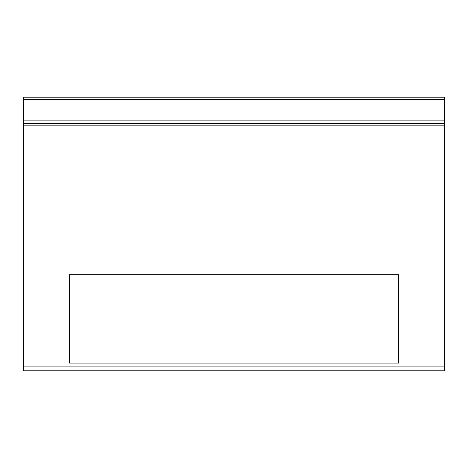 <?xml version="1.0" encoding="UTF-8"?>
<svg xmlns="http://www.w3.org/2000/svg" width="468" height="468" viewBox="0 0 468 468"><rect width="100%" height="100%" fill="white"/><g stroke="black" fill="none" stroke-linecap="round" stroke-linejoin="round"><path stroke-width="0.7" d="M69.352 274.728L69.352 363.08L398.648 363.08L398.648 274.728L69.352 274.728M432.654 123.493L413.349 123.493L444.6 123.493L444.6 97.18L23.4 97.18L23.4 370.82L444.6 370.82L444.6 123.493L23.4 123.493M23.4 97.18L444.6 97.18L23.4 97.18M444.6 99.544L23.4 99.544M444.6 120.861L23.4 120.861M444.6 125.851L23.4 125.851M444.6 366.877L23.4 366.877M35.34 123.493L54.645 123.493L35.34 123.493"/></g></svg>
